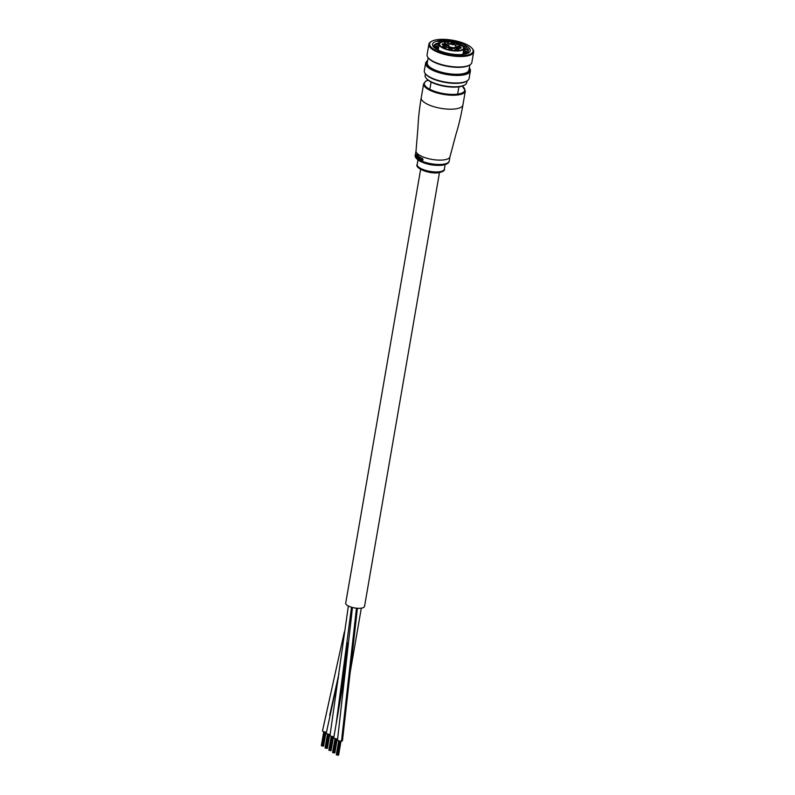 <?xml version="1.0" encoding="UTF-8"?>
<svg xmlns="http://www.w3.org/2000/svg" width="795" height="795" viewBox="0 0 795 795"><rect width="100%" height="100%" fill="white"/><g stroke="black" fill="none" stroke-linecap="round" stroke-linejoin="round"><path stroke-width="1.19" d="M337.686 738.893A2.504 0.835 -170.2 0 1 335.053 738.545A2.504 0.835 -170.2 0 1 333.781 737.551A2.504 0.835 -170.2 0 1 333.781 737.541L345.249 671.517M342.466 740.652A2.504 0.835 -170.2 0 1 342.466 740.672A2.504 0.835 -170.2 0 1 341.492 741.149A2.504 0.835 -170.2 0 1 338.839 740.811A2.504 0.835 -170.2 0 1 337.527 739.817A2.504 0.835 -170.2 0 1 337.527 739.797L352.463 607.469M333.94 736.627A2.504 0.835 -170.2 0 1 331.306 736.279A2.504 0.835 -170.2 0 1 330.034 735.295A2.504 0.835 -170.2 0 1 330.034 735.276L348.349 605.989M330.193 734.371A2.504 0.835 -170.2 0 1 327.56 734.014A2.504 0.835 -170.2 0 1 326.288 733.03A2.504 0.835 -170.2 0 1 326.288 733.01M326.447 732.106A2.504 0.835 -170.2 0 1 323.813 731.758A2.504 0.835 -170.2 0 1 322.541 730.764A2.504 0.835 -170.2 0 1 322.541 730.754L344.354 631.916M439.466 172.624L364.537 606.396A9.56 3.2 -170.2 0 1 360.831 608.225A9.56 3.2 -170.2 0 1 350.694 606.953A9.56 3.2 -170.2 0 1 345.706 603.147L420.635 169.375M338.024 755.121L337.239 754.932M340.031 741.099L337.706 755.071M330.531 750.599L329.736 750.41M332.539 736.568L330.213 750.55M327.192 748.294L326.467 748.284M326.785 748.343L329.289 734.371M323.038 746.078L322.243 745.879M325.046 732.046L322.72 746.018M416.719 157.122L416.441 155.492L416.918 157.102M417.027 157.609L416.292 155.333L416.838 154.3L417.594 155.124L417.385 154.429M417.872 156.784L417.454 158.046L417.872 156.784M418.071 156.476L418.041 158.463A17.48 5.843 9.8 0 0 418.279 158.622L417.991 154.985A17.48 5.843 -170.2 0 1 417.782 154.826L417.981 154.796A17.232 5.764 9.8 0 0 418.19 154.955L418.19 156.128M417.961 156.287L418.687 157.38L418.279 158.622M419.303 156.953A17.48 5.843 -170.2 0 1 419.045 156.794L419.233 156.774A17.232 5.764 9.8 0 0 419.502 156.933L418.945 159.02L419.502 156.933M420.078 158.155L419.661 159.417L420.078 158.155M420.962 158.752L419.959 157.321A17.48 5.843 -170.2 0 1 419.74 157.191L419.939 157.172A17.232 5.764 9.8 0 0 420.158 157.291L421.161 158.722L420.754 159.964L421.161 158.722M421.797 158.275L423.019 159.477L422.632 160.759L422.443 158.324M421.598 158.304L422.453 159.288L421.231 159.586L422.284 160.63A17.48 5.843 9.8 0 0 422.632 160.759M422.453 159.288L421.231 159.586M421.668 160.411L422.294 160.312M422.364 159.865L421.569 159.686L422.403 159.606M420.366 157.827L419.879 158.185L420.366 157.827L420.436 159.815A17.48 5.843 9.8 0 0 420.754 159.964M419.929 157.678L420.724 157.539M419.74 157.191L419.382 159.268A17.48 5.843 9.8 0 0 419.661 159.417M419.045 156.794L418.687 158.871A17.48 5.843 9.8 0 0 418.945 159.02M417.763 156.307L418.399 156.188M417.782 154.826L417.246 157.887A17.48 5.843 9.8 0 0 417.454 158.046M417.127 154.777L416.441 155.492L417.395 155.144M459.818 46.05L459.868 44.311A12.223 4.084 9.8 0 0 444.316 41.658A12.223 4.084 9.8 0 0 442.03 47.104A12.223 4.084 9.8 0 0 458.934 50.483A12.223 4.084 9.8 0 0 462.302 45.782L458.139 46.229A4.7 1.57 9.8 0 0 456.31 47.124A4.7 1.57 9.8 0 0 457.254 48.326L456.966 49.986M444.832 47.551L445.121 45.911L443.391 46.09A2.037 0.686 9.8 0 0 442.606 46.478A2.037 0.686 9.8 0 0 443.67 47.293A2.037 0.686 9.8 0 0 445.826 47.561L447.555 47.372A4.7 1.57 9.8 0 1 454.054 48.674L455.366 49.469A2.037 0.686 9.8 0 0 458.178 50.025A2.037 0.686 9.8 0 0 458.973 49.638A2.037 0.686 9.8 0 0 458.566 49.121L457.254 48.326M458.159 46.915A1.878 0.626 9.8 0 0 457.433 47.273A1.878 0.626 9.8 0 0 458.417 48.028A1.878 0.626 9.8 0 0 460.414 48.276A1.878 0.626 9.8 0 0 461.14 47.919A1.878 0.626 9.8 0 0 460.156 47.163A1.878 0.626 9.8 0 0 458.159 46.915M451.54 42.92A1.878 0.626 9.8 0 0 450.815 43.278A1.878 0.626 9.8 0 0 451.789 44.023A1.878 0.626 9.8 0 0 453.786 44.282A1.878 0.626 9.8 0 0 454.511 43.914A1.878 0.626 9.8 0 0 453.538 43.169A1.878 0.626 9.8 0 0 451.54 42.92M442.835 43.864A1.878 0.626 9.8 0 0 442.109 44.222A1.878 0.626 9.8 0 0 443.093 44.967A1.878 0.626 9.8 0 0 445.091 45.216A1.878 0.626 9.8 0 0 445.816 44.858A1.878 0.626 9.8 0 0 444.832 44.113A1.878 0.626 9.8 0 0 442.835 43.864M449.463 47.859A1.878 0.626 9.8 0 0 448.738 48.217A1.878 0.626 9.8 0 0 449.712 48.972A1.878 0.626 9.8 0 0 451.709 49.22A1.878 0.626 9.8 0 0 452.444 48.863A1.878 0.626 9.8 0 0 451.461 48.107A1.878 0.626 9.8 0 0 449.463 47.859M445.121 45.911A4.7 1.57 9.8 0 0 446.939 45.007A4.7 1.57 9.8 0 0 445.995 43.814L444.683 43.019A2.037 0.686 9.8 0 1 444.276 42.503A2.037 0.686 9.8 0 1 445.697 42.095A2.037 0.686 9.8 0 1 447.883 42.672L449.195 43.467A4.7 1.57 9.8 0 0 455.694 44.758L455.197 47.67A4.7 1.57 -170.2 0 1 448.698 46.378L447.386 45.583A2.037 0.686 9.8 0 0 446.879 45.345M460.066 44.57L455.694 44.758M456.241 47.561L455.197 47.67M428.893 44.242L427.084 54.716A22.717 7.592 9.8 0 0 427.79 57.24A22.717 7.592 9.8 0 0 428.078 57.618A22.717 7.592 9.8 0 0 448.171 66.065A22.717 7.592 9.8 0 0 469.934 64.852A22.717 7.592 9.8 0 0 471.852 62.447L473.661 51.973A22.717 7.592 -170.2 0 1 453.528 56.107A22.717 7.592 -170.2 0 1 429.598 46.766A22.717 7.592 -170.2 0 1 428.893 44.242A22.717 7.592 -170.2 0 1 430.801 41.837L431.466 41.429A22.091 7.384 9.8 0 0 430.294 46.219A22.091 7.384 9.8 0 0 456.956 55.61A22.091 7.384 9.8 0 0 472.449 48.833A22.091 7.384 9.8 0 0 472.17 48.455A22.091 7.384 9.8 0 0 452.633 40.247A22.091 7.384 9.8 0 0 431.466 41.429M472.17 48.455L472.657 49.061A22.717 7.592 -170.2 0 1 472.946 49.449A22.717 7.592 -170.2 0 1 473.661 51.973M425.623 63.153L424.311 70.715A22.717 7.592 9.8 0 0 425.027 73.239A22.717 7.592 9.8 0 0 425.315 73.627A22.717 7.592 9.8 0 0 445.409 82.074A22.717 7.592 9.8 0 0 467.172 80.852A22.717 7.592 9.8 0 0 469.09 78.457L470.392 70.884A22.717 7.592 -170.2 0 1 450.258 75.018A22.717 7.592 -170.2 0 1 426.329 65.677A22.717 7.592 -170.2 0 1 425.623 63.153A22.717 7.592 -170.2 0 1 427.541 60.748L427.64 60.688M427.63 60.738A22.091 7.384 9.8 0 0 427.034 65.13A22.091 7.384 9.8 0 0 453.438 74.511A22.091 7.384 9.8 0 0 469.308 67.933M469.318 67.883L469.398 67.982A22.717 7.592 -170.2 0 1 469.686 68.36A22.717 7.592 -170.2 0 1 470.392 70.884M425.385 73.716L425.106 75.346A21.147 7.075 9.8 0 0 425.762 77.701A21.147 7.075 9.8 0 0 426.031 78.059A21.147 7.075 9.8 0 0 444.743 85.92A21.147 7.075 9.8 0 0 465.005 84.787A21.147 7.075 9.8 0 0 466.784 82.551L467.072 80.921M469.835 64.912L468.951 70.04A21.147 7.075 -170.2 0 1 450.209 73.885A21.147 7.075 -170.2 0 1 427.929 65.19A21.147 7.075 -170.2 0 1 427.263 62.835L428.147 57.717M444.832 41.579L437.608 41.429L451.958 41.906L465.552 46.776L468.503 49.519L467.897 53.176M469.607 48.654A19.11 6.39 -170.2 0 1 468.603 52.798A19.11 6.39 -170.2 0 1 450.288 53.822A19.11 6.39 -170.2 0 1 433.374 46.716A19.11 6.39 -170.2 0 1 433.136 46.388A19.11 6.39 -170.2 0 1 446.542 40.525A19.11 6.39 -170.2 0 1 469.607 48.654M467.977 53.116L463.853 48.922M463.584 47.044L467.778 50.522L468.245 52.858M467.271 53.434L463.624 50.264M439.307 43.914L435.978 44.679L433.802 46.398M440.5 42.662A17.55 5.863 9.8 0 0 433.832 45.991A17.55 5.863 9.8 0 0 434.11 47.501M459.937 45.365L461.229 45.891M466.049 53.841L463.346 51.834M438.78 46.825L434.656 47.968M433.961 47.143L439.049 45.265M438.274 49.737L437.588 49.837M435.74 48.753L438.542 48.167M463.117 53.176L464.608 54.159M465.005 84.787L464.34 85.194A20.521 6.857 -170.2 0 1 444.673 86.297A20.521 6.857 -170.2 0 1 426.527 78.665L426.031 78.059M467.172 80.852L466.506 81.269A22.091 7.384 -170.2 0 1 445.339 82.441A22.091 7.384 -170.2 0 1 425.802 74.233L425.315 73.627M469.934 64.852L469.269 65.26A22.091 7.384 -170.2 0 1 448.112 66.442A22.091 7.384 -170.2 0 1 428.565 58.234L428.078 57.618M437.608 41.429L446.522 41.201L452.007 41.976M457.493 43.328L465.751 46.895M436.862 44.381L439.267 44.053M463.843 48.992L464.976 49.648M436.366 47.293L438.751 46.965M463.336 51.904L464.479 52.55M437.747 49.916L438.254 49.866M356.468 608.185L341.492 741.149M351.519 607.211L336.146 723.867M345.815 664.868L344.056 671.974M338.839 674.15L329.657 715.371M421.231 97.755A21.147 7.075 9.8 0 0 425.464 103.161A21.147 7.075 9.8 0 0 454.72 108.995A21.147 7.075 9.8 0 0 462.919 104.96L465.333 90.988A21.147 7.075 -170.2 0 1 457.135 95.022A21.147 7.075 -170.2 0 1 434.686 92.21A21.147 7.075 -170.2 0 1 423.646 83.793L421.231 97.755C418.856 111.668 418.17 121.883 417.922 128.045L416.043 150.802A17.232 5.764 9.8 0 0 419.492 155.204A17.232 5.764 9.8 0 0 443.332 159.954A17.232 5.764 9.8 0 0 450.01 156.665L449.255 161.037A17.232 5.764 9.8 0 1 442.577 164.317A17.232 5.764 9.8 0 1 424.282 162.031A17.232 5.764 9.8 0 1 415.288 155.164L416.043 150.802M439.009 171.809A13.783 4.611 9.8 0 0 444.355 169.176C444.962 170.567 442.924 171.77 438.244 172.793C428.058 174.105 414.493 167.705 417.186 164.486A13.783 4.611 9.8 0 0 424.371 169.971A13.783 4.611 9.8 0 0 439.009 171.809M428.167 80.225A20.521 6.857 9.8 0 0 430.443 89.616A20.521 6.857 9.8 0 0 456.857 94.217A20.521 6.857 9.8 0 0 462.263 86.118M463.247 46.736A12.531 4.194 -170.2 0 1 463.922 48.495A12.531 4.194 -170.2 0 1 459.073 50.88A12.531 4.194 -170.2 0 1 445.766 49.22A12.531 4.194 -170.2 0 1 439.228 44.222A12.531 4.194 -170.2 0 1 440.46 42.801M458.417 49.996L458.566 49.121M443.222 47.114L443.391 46.09M448.698 46.378L449.195 43.467M447.386 45.583L447.883 42.672M361.318 608.165L350.207 672.123M357.412 608.264L342.466 740.672M347.862 642.708L340.906 696.46M338.422 677.38L326.288 733.03M345.358 670.145L343.152 679.109M337.14 754.982L339.554 741.01L337.13 755.011M336.633 754.922L339.058 740.88M338.511 755.161L340.926 741.169M336.325 754.733L338.74 740.781M338.104 755.2L340.528 741.149M338.64 754.843L340.995 741.169M333.393 752.716L335.808 738.744L333.383 752.746M332.886 752.666L335.311 738.625M334.755 752.895L337.179 738.913M332.578 752.477L334.993 738.515M334.357 752.944L336.782 738.893M333.86 752.855L336.285 738.833M334.894 752.587L337.249 738.913M329.647 750.45L332.052 736.488L329.637 750.48M329.14 750.4L331.565 736.359M331.008 750.639L333.433 736.647M328.832 750.212L331.247 736.259M330.611 750.679L333.035 736.627M331.147 750.321L333.503 736.647M325.9 748.194L328.305 734.222L325.89 748.224M325.394 748.135L327.818 734.103M327.262 748.373L329.677 734.381M325.085 747.956L327.5 733.994M326.367 748.333L328.792 734.312M327.401 748.055L329.756 734.381M322.154 745.929L324.559 731.966L322.144 745.958M321.647 745.879L324.072 731.837M323.515 746.107L325.93 732.125M321.339 745.69L323.754 731.738M323.118 746.157L325.543 732.106M323.654 745.799L326.01 732.125M444.355 169.176L445.13 164.664M465.333 90.988L462.382 86.079M449.255 161.037C449.026 163.124 446.542 164.555 441.811 165.31C432.967 165.817 425.196 164.167 418.508 160.361C415.725 158.106 414.662 156.377 415.288 155.164M462.919 104.96C460.494 118.862 457.711 128.711 455.883 134.603L450.01 156.665M428.068 80.146L425.613 81.229L423.646 83.793M417.186 164.486L417.961 159.974M462.899 54.408L463.922 48.495L462.442 45.812M459.967 44.321C454.929 42.145 449.682 41.251 444.236 41.638C440.619 42.244 438.949 43.109 439.228 44.222L438.204 50.145M457.632 94.118L458.894 86.844M429.847 89.318L431.099 82.044M446.512 47.491L446.939 45.007M455.873 49.697L456.31 47.124"/></g></svg>
